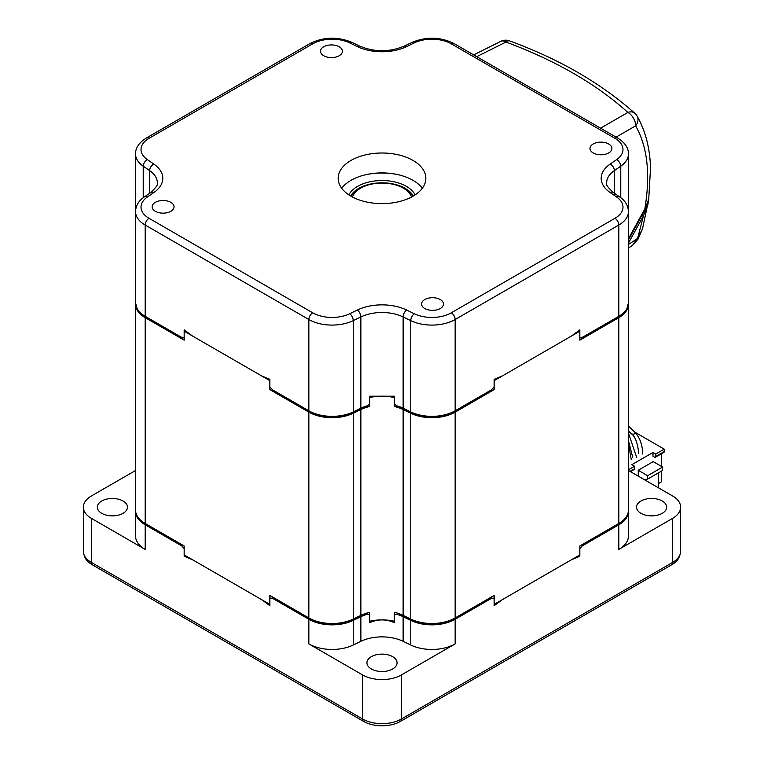 <?xml version="1.0" encoding="UTF-8"?>
<svg xmlns="http://www.w3.org/2000/svg" width="764" height="764" viewBox="0 0 764 764"><rect width="100%" height="100%" fill="white"/><g stroke="black" fill="none" stroke-linecap="round" stroke-linejoin="round"><path stroke-width="1.15" d="M490.631 390.748A227.405 131.293 0 0 0 494.146 389.621L494.146 380.673L579.828 331.204L579.828 340.152L618.83 317.643A32.881 18.985 0 0 0 628.457 304.215L628.457 510.027A32.881 18.985 180 0 1 618.83 523.455L579.828 545.964L579.828 554.912L494.146 604.381L494.146 595.433L455.153 617.952A32.881 18.985 180 0 1 410.765 619.069L403.134 615.373A32.881 18.985 0 0 0 394.339 612.317L394.339 621.266A32.881 18.985 0 0 0 369.661 621.266L369.661 612.317A32.881 18.985 0 0 0 360.866 615.373L353.235 619.069A32.881 18.985 180 0 1 308.847 617.952L269.854 595.433L269.854 604.381L184.172 554.912L184.172 545.964L145.17 523.455A32.881 18.985 180 0 1 135.543 510.027L135.543 304.215A32.881 18.985 0 0 0 145.17 317.643L184.172 340.152L184.172 331.204L269.854 380.673L269.854 389.621A227.405 131.293 0 0 0 273.369 390.748M365.459 406.352A227.405 131.293 0 0 0 369.661 406.505L369.661 397.557A32.881 18.985 0 0 1 394.339 397.557L394.339 406.505A32.881 18.985 180 0 1 403.134 409.561L410.765 413.257A32.881 18.985 0 0 0 455.153 412.14L494.146 389.621M628.457 246.591L628.457 304.215A32.881 18.985 0 0 0 628.438 303.575M579.828 340.152A227.405 131.293 0 0 0 582.474 337.382M269.854 389.621L308.847 412.14A32.881 18.985 0 0 0 353.235 413.257L360.866 409.561A32.881 18.985 180 0 1 369.661 406.505M181.526 337.382A227.405 131.293 0 0 0 184.172 340.152M135.562 303.575A32.881 18.985 0 0 0 135.543 304.215L135.543 246.591M394.339 406.505A227.405 131.293 0 0 0 397.118 406.41M584.727 543.137A228.99 132.21 180 0 1 584.221 543.691L579.828 548.647L579.828 556.259L571.51 559.716L502.464 599.578L494.146 605.728L494.146 598.116L489.428 598.422L454.991 618.305A32.651 18.852 180 0 1 410.917 619.413L403.277 615.717A2.741 1.442 115.8 0 0 403.134 616.71A32.881 18.985 0 0 0 396.239 614.141L394.339 615.001L394.339 622.612C386.087 619.05 377.865 619.05 369.661 622.612L369.661 615.001L366.214 613.559A33.11 19.11 0 0 0 360.723 615.717A2.741 1.442 64.2 0 1 360.866 616.71L353.235 620.406A227.405 131.293 180 0 1 353.235 620.406A32.881 18.985 180 0 1 308.847 619.289L272.309 598.193L269.854 598.116L269.854 605.728L261.536 599.578L192.49 559.716L184.172 556.259L184.172 548.647L179.779 543.691L145.332 523.808A32.651 18.852 180 0 1 137.119 515.834M662.254 513.322A15.07 8.7 0 0 0 666.666 507.172A15.07 8.7 0 0 0 657.365 499.131A15.07 8.7 0 0 0 640.948 501.012A15.07 8.7 0 0 0 636.536 507.172A15.07 8.7 0 0 0 645.838 515.203A15.07 8.7 0 0 0 662.254 513.322M123.052 513.322A15.07 8.7 0 0 0 127.464 507.172A15.07 8.7 0 0 0 118.162 499.131A15.07 8.7 0 0 0 101.746 501.012A15.07 8.7 0 0 0 97.334 507.172A15.07 8.7 0 0 0 106.635 515.203A15.07 8.7 0 0 0 123.052 513.322M392.658 668.977A15.07 8.7 0 0 0 397.07 662.818A15.07 8.7 0 0 0 387.768 654.786A15.07 8.7 0 0 0 371.342 656.668A15.07 8.7 0 0 0 366.93 662.818A15.07 8.7 0 0 0 376.232 670.859A15.07 8.7 0 0 0 392.658 668.977M187.915 557.777A194.533 112.308 180 0 1 187.992 557.118M628.438 510.677L628.457 535.975A32.881 18.985 180 0 1 618.83 549.402L672.606 518.355A27.399 15.815 0 0 0 680.629 507.172A27.399 15.815 0 0 0 672.606 495.979L628.457 470.49M360.866 641.321L353.235 645.017A32.881 18.985 180 0 1 308.847 643.899L362.623 674.946A27.399 15.815 0 0 0 401.377 674.946L455.153 643.899A32.881 18.985 180 0 1 410.765 645.017L403.134 641.321A32.881 18.985 0 0 0 360.866 641.321L360.866 616.71A32.881 18.985 0 0 1 367.761 614.141M360.723 615.717L353.083 619.413A2.741 1.442 64.2 0 1 353.235 620.406L353.235 645.017M353.083 619.413A32.651 18.852 180 0 1 309.009 618.305L274.572 598.422L272.309 598.193M366.214 613.559A228.99 132.21 180 0 1 365.402 613.521M275.527 598.709A228.99 132.21 180 0 1 274.572 598.422M356.225 618.955A224.559 129.651 180 0 1 354.305 618.821M489.428 598.422A228.99 132.21 180 0 1 488.473 598.709M398.598 613.521A228.99 132.21 180 0 1 397.786 613.559A33.11 19.11 0 0 1 403.277 615.717M135.543 470.49L91.394 495.979A27.399 15.815 0 0 0 83.371 507.172A27.399 15.815 0 0 0 91.394 518.355L145.17 549.402A32.881 18.985 180 0 1 135.543 535.975L135.543 511.374A32.881 18.985 180 0 0 145.17 524.792A2.741 1.585 120 0 1 145.332 523.808M179.779 543.691A228.99 132.21 180 0 1 179.273 543.137M83.371 507.172L83.371 551.236C83.945 556.736 86.16 560.747 89.999 563.259A26.081 15.06 0 0 0 92.329 564.797L363.559 721.388A26.081 15.06 0 0 0 400.441 721.388L671.671 564.797A26.081 15.06 0 0 0 674.001 563.259C677.84 560.747 680.055 556.736 680.629 551.236A27.399 15.815 0 0 1 672.606 562.428L672.606 518.355M626.881 515.834A32.651 18.852 180 0 1 618.668 523.808L584.221 543.691M412.999 196.214A43.834 25.307 0 0 0 425.834 178.318A43.834 25.307 0 0 0 398.779 154.93A43.834 25.307 0 0 0 351.001 160.421A43.834 25.307 0 0 0 338.166 178.318A43.834 25.307 0 0 0 365.221 201.696A43.834 25.307 0 0 0 412.999 196.214M341.699 188.269A43.834 25.307 180 0 1 351.001 180.333A43.834 25.307 180 0 1 422.301 188.269M145.332 317.098A2.741 1.585 -60 0 1 145.17 316.296A32.881 18.985 0 0 1 135.543 302.878L137.367 309.582A32.651 18.852 0 0 0 145.332 317.098L179.779 336.981L184.172 337.468L184.172 329.867L192.49 336.007L261.536 375.869L269.854 379.336L269.854 386.937L274.572 391.712L309.009 411.595A32.651 18.852 0 0 0 353.083 412.703L360.723 409.007A2.741 1.442 -115.8 0 0 360.866 408.215A32.881 18.985 180 0 1 367.761 405.646L369.661 403.822L369.661 396.21L394.339 396.21L394.339 403.822L397.786 406.849A33.11 19.11 180 0 1 403.277 409.007L410.917 412.703A32.651 18.852 0 0 0 454.991 411.595L489.428 391.712L494.146 386.937L494.146 379.336L502.464 375.869L571.51 336.007L579.828 329.867L579.828 337.468L584.221 336.981L618.668 317.098A32.651 18.852 0 0 0 626.633 309.582L628.457 302.878L628.457 211.599A32.881 18.985 180 0 1 618.83 225.027L455.153 319.524A32.881 18.985 180 0 1 410.765 320.641A5.482 2.875 -64.2 0 1 414.289 313.746A27.399 15.815 0 0 0 451.276 312.81L614.953 218.313A27.399 15.815 0 0 0 616.567 196.959L610.159 192.547A38.362 22.146 180 0 1 610.159 164.079L616.567 159.676A27.399 15.815 0 0 0 614.953 138.322L451.276 43.825A27.399 15.815 0 0 0 414.289 42.889L406.658 46.585A5.482 2.875 -115.8 0 0 404.271 46.126C389.42 52.248 374.58 52.248 359.729 46.126L352.099 42.431A5.482 2.875 -64.2 0 0 349.711 42.889A27.399 15.815 0 0 0 312.724 43.825L149.047 138.322A27.399 15.815 0 0 0 147.433 159.676L153.841 164.079A38.362 22.146 180 0 1 153.841 192.547L147.433 196.959A27.399 15.815 0 0 0 149.047 218.313L312.724 312.81A27.399 15.815 0 0 0 349.711 313.746L357.342 310.041A38.362 22.146 180 0 1 406.658 310.041L414.289 313.746M364.275 406.763A228.99 132.21 0 0 0 366.214 406.849A33.11 19.11 180 0 0 360.723 409.007M397.213 174.488A47.492 27.418 0 0 0 366.787 174.488M411.538 197.017A30.14 17.4 0 0 0 403.316 188.164A30.14 17.4 0 0 0 360.684 188.164L360.684 188.164A30.14 17.4 0 0 0 352.462 197.017M358.755 189.281L360.684 188.164L358.755 189.281A32.881 18.985 180 0 0 351.077 196.252M403.316 188.164L405.245 189.281A32.881 18.985 180 0 1 412.923 196.252M509.741 40.95C559.153 59.038 600.8 83.104 634.683 113.148L634.683 113.148A10.963 7.459 130.2 0 0 627.874 112.423C596.407 84.05 555.762 60.585 505.969 42.039A10.963 4.966 111.6 0 1 509.741 40.95L509.741 40.95A10.963 10.963 0 0 0 500.802 41.332L500.802 41.332A10.963 6.322 63.5 0 1 505.969 42.039L476.707 56.651M600.599 128.18L627.874 112.423A10.963 6.761 60 0 1 635.619 125.84L616.08 137.119M648.722 199.433L650.527 167.793C649.887 147.987 645.399 130.711 637.061 115.975L637.061 115.975A10.963 8.624 149.6 0 1 635.619 125.84C647.538 146.783 650.594 174.517 644.797 209.03L645.198 209.269C647.557 204.284 648.731 201.008 648.712 199.442L644.797 209.03L628.457 238.693M628.457 244.499L637.195 238.721L637.988 239.208L632.535 245.33L637.787 237.642L643.498 215.773L628.457 243.076M638.58 238.129L637.787 237.642L642.467 229.028L637.988 239.208M628.457 239.877L642.142 215.028L643.498 215.773L647.967 204.341L648.216 201.887M648.206 201.944L642.476 228.999M642.142 215.028L643.622 212.125M628.457 430.982L631.121 433.551A2.196 1.27 0 0 0 631.169 433.589A2.196 1.27 0 0 0 634.559 433.79A2.196 1.27 0 0 0 634.922 432.281A2.196 1.27 0 0 0 634.884 432.243L628.457 426.064M634.75 432.109L664.231 449.137L655.751 454.036L655.751 456.5A1.643 0.945 -120 0 1 655.407 457.254A1.643 0.945 -120 0 1 654.586 457.168L653 456.251L653 452.45L631.847 464.665L634.597 466.25L634.597 468.714L629.985 471.378M655.751 454.036L653 452.45M630.462 471.655L634.254 469.468A1.643 0.945 -120 0 0 634.597 468.714M634.597 466.25L628.457 469.793M628.457 432.749L629.603 432.09M664.231 449.137L664.231 451.6A1.643 0.945 60 0 1 663.897 452.355L655.407 457.254M661.481 471.082L661.481 481.778L658.654 483.411M658.654 487.929L658.654 472.715M662.608 470.433L647.652 479.066L647.652 475.705L662.608 467.071L662.608 470.433M644.692 479.868L647.652 479.066M662.608 467.071L653.191 461.637L638.236 470.271L647.652 475.705M638.236 470.271L638.236 476.144M661.481 466.422L661.481 453.74M336.58 45.659A10.963 6.332 0 0 0 320.498 51.255A10.963 6.332 0 0 0 326.343 56.851A10.963 6.332 0 0 0 342.425 51.255A10.963 6.332 0 0 0 336.58 45.659M153.402 203.864A10.963 6.332 0 0 0 152.132 206.824A10.963 6.332 0 0 0 160.45 212.965A10.963 6.332 0 0 0 172.779 209.775A10.963 6.332 0 0 0 174.049 206.824A10.963 6.332 0 0 0 165.731 200.684A10.963 6.332 0 0 0 153.402 203.864M427.42 309.63A10.963 6.332 0 0 0 443.502 304.034A10.963 6.332 0 0 0 437.657 298.438A10.963 6.332 0 0 0 421.575 304.034A10.963 6.332 0 0 0 427.42 309.63M610.598 151.425A10.963 6.332 0 0 0 611.869 148.464A10.963 6.332 0 0 0 603.55 142.324A10.963 6.332 0 0 0 591.221 145.513A10.963 6.332 0 0 0 589.951 148.464A10.963 6.332 0 0 0 598.269 154.605A10.963 6.332 0 0 0 610.598 151.425M410.765 619.069L410.765 413.257M403.134 615.373L403.134 409.561M618.83 523.455L618.83 317.643M360.866 615.373L360.866 409.561M353.235 619.069L353.235 413.257M308.847 617.952L308.847 412.14M145.17 523.455L145.17 317.643M455.153 617.952L455.153 412.14M308.847 643.899L308.847 619.289A2.741 1.585 120 0 1 309.009 618.305M403.134 641.321L403.134 616.71L410.765 620.406L410.765 645.017M410.917 619.413A2.741 1.442 115.8 0 0 410.765 620.406A32.881 18.985 180 0 0 455.153 619.289L491.691 598.193M454.991 618.305A2.741 1.585 60 0 1 455.153 619.289L455.153 643.899M91.394 518.355L91.394 562.428L362.623 719.019L362.623 674.946M363.559 721.388A5.482 3.161 120 0 1 362.623 719.019A27.399 15.815 0 0 0 401.377 719.019A5.482 3.161 60 0 1 400.441 721.388M401.377 674.946L401.377 719.019L672.606 562.428A5.482 3.161 60 0 1 671.671 564.797M145.17 549.402L145.17 524.792L181.717 545.888M83.371 551.236A27.399 15.815 0 0 0 91.394 562.428A5.482 3.161 120 0 0 92.329 564.797M628.457 511.374A32.881 18.985 180 0 1 618.83 524.792L582.283 545.888M618.83 549.402L618.83 524.792A2.741 1.585 60 0 0 618.668 523.808M181.717 337.392L145.17 316.296L145.17 225.027A32.881 18.985 180 0 1 135.543 211.599L135.543 302.878M143.231 197.714L143.231 166.18A32.881 18.985 180 0 1 135.543 153.975L135.543 245.254M149.639 193.263L149.639 170.592L143.231 166.18A5.482 3.428 -55.5 0 1 147.433 159.676M352.099 42.431C337.65 36.443 323.611 36.815 309.983 43.548A5.482 3.161 60 0 1 312.724 43.825M309.983 43.548L146.306 138.045A5.482 3.161 60 0 1 149.047 138.322M153.841 192.547A5.482 3.428 55.5 0 0 150.728 192.509C156.343 187.266 158.549 184.028 157.336 182.787A32.881 18.985 0 0 0 149.639 170.592A5.482 3.428 -55.5 0 1 153.841 164.079M150.728 192.509L144.329 196.921A5.482 3.428 55.5 0 1 147.433 196.959M410.917 412.703A2.741 1.442 -64.2 0 1 410.765 411.911L410.765 320.641L403.134 316.945A32.881 18.985 0 0 0 360.866 316.945L353.235 320.641A32.881 18.985 180 0 1 308.847 319.524L145.17 225.027A5.482 3.161 -60 0 1 149.047 218.313M309.009 411.595A2.741 1.585 -60 0 1 308.847 410.793L308.847 319.524A5.482 3.161 -60 0 1 312.724 312.81M272.309 389.697L308.847 410.793A32.881 18.985 0 0 0 353.235 411.911L353.235 320.641A5.482 2.875 -115.8 0 0 349.711 313.746M353.083 412.703A2.741 1.442 -115.8 0 0 353.235 411.911L360.866 408.215L360.866 316.945A5.482 2.875 -115.8 0 0 357.342 310.041M403.277 409.007A2.741 1.442 -64.2 0 1 403.134 408.215L403.134 316.945A5.482 2.875 -64.2 0 1 406.658 310.041M454.991 411.595A2.741 1.585 -120 0 0 455.153 410.793L455.153 319.524A5.482 3.161 60 0 0 451.276 312.81M396.239 405.646A32.881 18.985 180 0 1 403.134 408.215L410.765 411.911A32.881 18.985 0 0 0 455.153 410.793L491.691 389.697M582.283 337.392L618.83 316.296A32.881 18.985 0 0 0 628.457 302.878M618.668 317.098A2.741 1.585 -120 0 0 618.83 316.296L618.83 225.027A5.482 3.161 60 0 0 614.953 218.313M620.769 197.714L620.769 166.18L614.361 170.592A32.881 18.985 0 0 0 606.664 182.787C605.451 184.028 607.657 187.266 613.272 192.509A5.482 3.428 -55.5 0 0 610.159 192.547M616.567 196.959A5.482 3.428 -55.5 0 1 619.671 196.921C625.21 200.626 628.132 205.516 628.457 211.599L628.457 153.975A32.881 18.985 180 0 1 620.769 166.18A5.482 3.428 55.5 0 0 616.567 159.676M614.361 194.992L614.361 170.592A5.482 3.428 55.5 0 0 610.159 164.079M406.658 46.585A38.362 22.146 180 0 1 357.342 46.585A5.482 2.875 -64.2 0 1 359.729 46.126M357.342 46.585L349.711 42.889M614.953 138.322A5.482 3.161 -60 0 1 617.694 138.045L454.017 43.548C440.389 36.815 426.35 36.443 411.901 42.431L404.271 46.126M451.276 43.825A5.482 3.161 -60 0 1 454.017 43.548M414.289 42.889A5.482 2.875 -115.8 0 0 411.901 42.431M413.314 196.023A32.881 18.985 0 0 0 386.632 183.016A32.881 18.985 0 0 0 354.716 191.21A32.881 18.985 0 0 0 350.686 196.023M348.861 194.887A34.523 19.931 180 0 1 353.35 189.338A34.523 19.931 180 0 1 387.3 180.772A34.523 19.931 180 0 1 415.138 194.887M664.231 451.6L655.751 456.5M680.629 507.172L680.629 551.236M135.562 510.677L135.543 511.374M146.306 138.045C139.01 142.677 135.419 147.987 135.543 153.975M144.329 196.921C138.752 200.693 135.83 205.583 135.543 211.599M619.671 196.921L613.272 192.509M628.457 153.975C628.619 148.054 625.038 142.744 617.694 138.045M637.061 115.975A10.963 10.963 0 0 0 634.683 113.148M500.802 41.332L473.661 54.893M645.198 209.269L628.457 239.657M650.622 173.581L650.527 167.87M628.457 248.023L632.535 245.33M638.752 453.549C637.644 442.881 635.113 436.234 631.169 433.589M632.649 457.149L628.457 440.58M636.698 457.426L628.457 433.121M631.188 459.288L628.457 443.378M642.725 454.017C642.457 444.829 639.86 437.581 634.922 432.281"/></g></svg>
